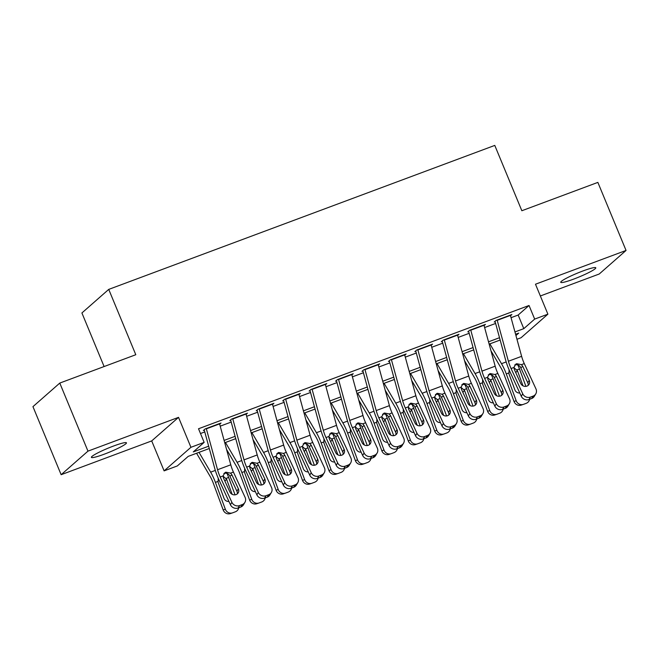 <?xml version="1.0" encoding="UTF-8"?>
<svg xmlns="http://www.w3.org/2000/svg" width="659" height="659" viewBox="0 0 659 659"><rect width="100%" height="100%" fill="white"/><g stroke="black" fill="none" stroke-linecap="round" stroke-linejoin="round"><path stroke-width="0.99" d="M104.287 454.175A18.971 2.092 157.5 0 0 126.454 442.832A18.971 2.092 157.5 0 0 113.57 446.019A18.971 2.092 157.5 0 0 91.395 457.354A18.971 2.092 157.5 0 0 104.287 454.175M573.618 279.128A18.971 2.092 157.5 0 0 595.794 267.793A18.971 2.092 157.5 0 0 582.902 270.973A18.971 2.092 157.5 0 0 560.735 282.307A18.971 2.092 157.5 0 0 573.618 279.128M209.298 448.515L188.202 456.382L177.329 465.938L164.107 470.872L190.937 447.296L204.15 442.37L193.276 451.926L208.664 446.184M151.702 440.92L178.531 417.353L87.968 451.135L59.78 383.077L32.95 406.644L61.139 474.702L151.702 440.92L164.107 470.872M104.106 366.544L81.905 312.959L108.735 289.392L494.777 145.408L521.846 210.74L597.861 182.395L626.05 250.445L535.487 284.218L547.893 314.17L521.063 337.738L516.961 339.27M540.355 295.973L599.22 274.012L626.05 250.445M87.968 451.135L61.139 474.702M219.669 424.215L221.02 423.02L205.155 428.935L203.343 430.533M246.112 414.346L247.463 413.16L231.597 419.075L229.785 420.673M272.546 404.486L273.905 403.3L258.04 409.214L256.227 410.804M298.988 394.626L300.347 393.439L284.482 399.354L282.67 400.944M325.431 384.765L326.79 383.571L310.924 389.494L309.112 391.084M351.873 374.905L353.232 373.711L337.367 379.633L335.555 381.223M378.315 365.045L379.675 363.85L363.809 369.765L361.997 371.363M404.758 355.176L406.109 353.99L390.243 359.905L388.431 361.503M431.2 345.316L432.551 344.13L416.686 350.044L414.873 351.634M457.643 335.456L458.994 334.27L443.128 340.184L441.316 341.774M484.077 325.595L485.436 324.401L469.57 330.324L467.758 331.914M511.054 317.687L518.155 315.043L529.037 305.488L198.516 428.762L204.15 442.37M200.493 433.523L204.768 431.925M220.205 426.167L231.202 422.065M246.647 416.307L257.644 412.204M273.081 406.446L284.087 402.344M299.524 396.586L310.529 392.476M325.966 386.718L336.971 382.615M352.408 376.857L363.414 372.755M378.851 366.997L389.856 362.895M405.293 357.137L416.299 353.035M431.736 347.277L442.733 343.174M458.178 337.416L469.175 333.306M484.612 327.548L495.617 323.445M510.519 315.735L511.878 314.541L496.013 320.455L494.201 322.053M178.531 417.353L190.937 447.296M529.037 305.488L534.671 319.096L547.893 314.17M59.78 383.077L135.795 354.723L108.735 289.392M515.939 335.546L518.715 333.108L515.593 334.278M500.156 340.036L489.151 344.138M473.714 349.896L462.709 353.998M447.272 359.756L436.266 363.859M420.829 369.617L409.832 373.727M394.387 379.485L383.39 383.587M367.953 389.345L356.947 393.448M341.51 399.206L330.505 403.308M315.068 409.066L304.063 413.168M288.626 418.926L277.62 423.029M262.183 428.787L251.178 432.897M235.741 438.655L224.735 442.757M514.959 331.947L523.798 328.652L534.671 319.096M224.101 440.426L235.106 436.324M250.544 430.566L261.549 426.464M276.986 420.706L287.991 416.603M303.428 410.845L314.434 406.735M329.871 400.977L340.868 396.875M356.313 391.116L367.31 387.014M382.747 381.256L393.752 377.154M409.19 371.396L420.195 367.294M435.632 361.536L446.637 357.433M462.074 351.675L473.08 347.565M488.517 341.807L499.522 337.705M518.155 315.043L523.798 328.652M510.354 315.109A10.379 3.18 69.5 0 1 510.437 315.406L521.623 356.33A14.819 4.539 -110.5 0 0 524.284 363.595L535.956 388.892A5.931 5.478 30.7 0 1 535.767 393.893A5.931 5.478 30.7 0 1 533.082 396.108L530.446 397.089L528.996 399.527L531.64 398.538L533.082 396.108M495.14 321.699L505.634 360.061A22.233 6.812 -110.5 0 0 509.613 370.959L521.285 396.257L522.735 393.818A5.931 5.478 30.7 0 0 530.446 397.089M497.133 320.043A10.379 3.18 69.5 0 1 497.216 320.34L508.402 361.256A14.819 4.539 -110.5 0 0 511.063 368.529L522.735 393.818M528.131 385.433A4.745 4.382 30.7 0 0 527.777 382.78L520.379 366.939C518.864 364.987 516.977 364.328 514.712 364.971M528.996 399.527A5.931 5.478 -149.3 0 1 521.285 396.257M535.767 393.893L534.317 396.323A5.931 5.478 -149.3 0 1 531.64 398.538M521.434 364.658L522.801 366.429L529.218 380.342A4.745 4.382 -149.3 0 1 526.928 386.116A4.745 4.382 -149.3 0 1 520.758 383.497L514.341 369.584L513.905 367.467L515.832 364.13L516.664 363.71L521.434 364.658L524.284 363.595M490.988 350.835L500.939 367.821A14.819 4.539 69.5 0 1 504.11 374.625L514.036 401.463L516.186 400.738A5.931 5.643 71.3 0 0 523.526 404.329L526.17 403.341A5.931 5.643 71.3 0 0 529.647 399.28M489.884 343.866L501.499 363.686A22.233 6.812 69.5 0 1 506.269 373.9L516.186 400.738M517.875 364.987A22.233 6.812 69.5 0 1 519.49 368.974L525.915 386.363M519.762 392.953A4.745 4.514 -108.7 0 1 514.868 389.84L508.954 373.851L509.069 370.029M513.905 367.656L517.414 370.696L515.742 372.623M523.015 385.836L517.414 370.696M521.376 405.054A5.931 5.643 -108.7 0 1 514.036 401.463M483.912 324.978A10.379 3.18 69.5 0 1 483.994 325.266L495.181 366.19A14.819 4.539 -110.5 0 0 497.842 373.455L509.514 398.753A5.931 5.478 30.7 0 1 509.325 403.753A5.931 5.478 30.7 0 1 506.647 405.969L504.003 406.957L502.553 409.387L505.198 408.399L506.647 405.969M468.697 331.559L479.192 369.921A22.233 6.812 -110.5 0 0 483.171 380.82L494.851 406.117L496.293 403.687A5.931 5.478 30.7 0 0 504.003 406.957M470.691 329.904A10.379 3.18 69.5 0 1 470.773 330.2L481.968 371.124A14.819 4.539 -110.5 0 0 484.62 378.39L496.293 403.687M501.688 395.293A4.745 4.382 30.7 0 0 501.334 392.64L493.937 376.808C492.43 374.847 490.535 374.188 488.278 374.831M502.553 409.387A5.931 5.478 -149.3 0 1 494.851 406.117M509.325 403.753L507.875 406.183A5.931 5.478 -149.3 0 1 505.198 408.399M494.991 374.518L496.359 376.289L502.776 390.202A4.745 4.382 -149.3 0 1 500.486 395.977A4.745 4.382 -149.3 0 1 494.316 393.365L487.899 379.444L487.462 377.327L489.398 373.991L490.222 373.571L494.991 374.518L497.842 373.455M457.47 334.838A10.379 3.18 69.5 0 1 457.552 335.134L468.747 376.05A14.819 4.539 -110.5 0 0 471.399 383.316L483.072 408.613A5.931 5.478 30.7 0 1 482.882 413.613A5.931 5.478 30.7 0 1 480.205 415.829L477.561 416.817L476.111 419.248L478.755 418.259L480.205 415.829M442.255 341.428L452.749 379.782A22.233 6.812 -110.5 0 0 456.728 390.68L468.409 415.977L469.851 413.547A5.931 5.478 30.7 0 0 477.561 416.817M444.248 339.764A10.379 3.18 69.5 0 1 444.331 340.06L455.526 380.984A14.819 4.539 -110.5 0 0 458.178 388.25L469.851 413.547M475.246 405.153A4.745 4.382 30.7 0 0 474.892 402.501L467.503 386.668C465.987 384.708 464.093 384.049 461.835 384.691M476.111 419.248A5.931 5.478 -149.3 0 1 468.409 415.977M482.882 413.613L481.432 416.051A5.931 5.478 -149.3 0 1 478.755 418.259M468.549 384.378L469.916 386.158L476.342 400.071A4.745 4.382 -149.3 0 1 474.043 405.837A4.745 4.382 -149.3 0 1 467.874 403.226L461.457 389.312L461.028 387.187L462.956 383.851L463.779 383.431L468.549 384.378L471.399 383.316M431.027 344.698A10.379 3.18 69.5 0 1 431.11 344.995L442.304 385.91A14.819 4.539 -110.5 0 0 444.957 393.184L456.629 418.473A5.931 5.478 30.7 0 1 456.44 423.473A5.931 5.478 30.7 0 1 453.763 425.689L451.118 426.678L449.669 429.108L452.313 428.128L453.763 425.689M415.821 351.288L426.307 389.642A22.233 6.812 -110.5 0 0 430.294 400.548L441.967 425.838L443.408 423.407A5.931 5.478 30.7 0 0 451.118 426.678M417.806 349.624A10.379 3.18 69.5 0 1 417.888 349.921L429.083 390.845A14.819 4.539 -110.5 0 0 431.736 398.11L443.408 423.407M448.804 415.013A4.745 4.382 30.7 0 0 448.449 412.361L441.06 396.529C439.545 394.568 437.65 393.909 435.393 394.552M449.669 429.108A5.931 5.478 -149.3 0 1 441.967 425.838M456.44 423.473L454.998 425.912A5.931 5.478 -149.3 0 1 452.313 428.128M442.107 394.247L443.474 396.018L449.899 409.931A4.745 4.382 -149.3 0 1 447.601 415.697A4.745 4.382 -149.3 0 1 441.439 413.086L435.014 399.173L434.586 397.048L436.513 393.711L437.337 393.299L442.107 394.247L444.957 393.184M404.585 354.558A10.379 3.18 69.5 0 1 404.667 354.855L415.862 395.771A14.819 4.539 -110.5 0 0 418.514 403.044L430.187 428.342A5.931 5.478 30.7 0 1 429.998 433.342A5.931 5.478 30.7 0 1 427.32 435.55L424.676 436.538L423.235 438.968L425.879 437.988L427.32 435.55M389.378 361.148L399.865 399.502A22.233 6.812 -110.5 0 0 403.852 410.409L415.524 435.706L416.966 433.268A5.931 5.478 30.7 0 0 424.676 436.538M391.364 359.493A10.379 3.18 69.5 0 1 391.446 359.781L402.641 400.705A14.819 4.539 -110.5 0 0 405.293 407.97L416.966 433.268M422.361 424.874A4.745 4.382 30.7 0 0 422.007 422.221L414.618 406.389C413.102 404.428 411.216 403.769 408.951 404.42M423.235 438.968A5.931 5.478 -149.3 0 1 415.524 435.706M429.998 433.342L428.556 435.772A5.931 5.478 -149.3 0 1 425.879 437.988M415.664 404.107L417.032 405.878L423.457 419.791A4.745 4.382 -149.3 0 1 421.159 425.566A4.745 4.382 -149.3 0 1 414.997 422.946L408.572 409.033L408.143 406.908L410.071 403.572L410.895 403.16L415.664 404.107L418.514 403.044M464.546 360.695L474.496 377.681A14.819 4.539 69.5 0 1 477.676 384.494L487.594 411.323L489.744 410.598A5.931 5.643 71.3 0 0 497.092 414.19L499.736 413.201A5.931 5.643 71.3 0 0 503.204 409.148M463.442 353.726L475.057 373.546A22.233 6.812 69.5 0 1 479.826 383.76L489.744 410.598M491.441 374.856A22.233 6.812 69.5 0 1 493.047 378.834L499.473 396.224M493.319 402.814A4.745 4.514 -108.7 0 1 488.426 399.7L482.512 383.719L482.635 379.889M487.462 377.516L490.98 380.556L489.299 382.484M496.573 395.697L490.98 380.556M494.934 414.915A5.931 5.643 -108.7 0 1 487.594 411.323M438.103 370.556L448.054 387.541A14.819 4.539 69.5 0 1 451.234 394.354L461.152 421.192L463.302 420.458A5.931 5.643 71.3 0 0 470.65 424.05L473.294 423.062A5.931 5.643 71.3 0 0 476.762 419.009M436.999 363.587L448.614 383.414A22.233 6.812 69.5 0 1 453.384 393.621L463.302 420.458M464.999 384.716A22.233 6.812 69.5 0 1 466.605 388.695L473.03 406.084M466.885 412.674A4.745 4.514 -108.7 0 1 461.984 409.56L456.077 393.58L456.193 389.749M461.02 387.377L464.537 390.425L462.857 392.352M470.131 405.557L464.537 390.425M468.491 424.775A5.931 5.643 -108.7 0 1 461.152 421.192M411.661 380.424L421.612 397.402A14.819 4.539 69.5 0 1 424.791 404.214L434.709 431.052L436.859 430.327A5.931 5.643 71.3 0 0 444.207 433.91L446.851 432.93A5.931 5.643 71.3 0 0 450.319 428.869M410.557 373.447L422.18 393.275A22.233 6.812 69.5 0 1 426.941 403.489L436.859 430.327M438.556 394.576A22.233 6.812 69.5 0 1 440.163 398.555L446.588 415.953M440.443 422.534A4.745 4.514 -108.7 0 1 435.541 419.429L429.635 403.44L429.75 399.609M434.578 397.245L438.095 400.285L436.415 402.212M443.688 415.425L438.095 400.285M442.057 434.643A5.931 5.643 -108.7 0 1 434.709 431.052M385.218 390.285L395.169 407.262A14.819 4.539 69.5 0 1 398.349 414.074L408.267 440.912L410.417 440.187A5.931 5.643 71.3 0 0 417.765 443.771L420.409 442.79A5.931 5.643 71.3 0 0 423.877 438.729M384.123 383.316L395.738 403.135A22.233 6.812 69.5 0 1 400.499 413.35L410.417 440.187M412.114 404.437A22.233 6.812 69.5 0 1 413.72 408.415L420.154 425.813M414 432.395A4.745 4.514 -108.7 0 1 409.099 429.289L403.193 413.3L403.308 409.478M408.135 407.105L411.653 410.145L409.972 412.073M417.246 425.286L411.653 410.145M415.615 444.504A5.931 5.643 -108.7 0 1 408.267 440.912M378.142 364.419A10.379 3.18 69.5 0 1 378.225 364.715L389.42 405.639A14.819 4.539 -110.5 0 0 392.072 412.905L403.745 438.202A5.931 5.478 30.7 0 1 403.555 443.202A5.931 5.478 30.7 0 1 400.878 445.418L398.234 446.398L396.792 448.837L399.436 447.848L400.878 445.418M362.936 371.009L373.422 409.363A22.233 6.812 -110.5 0 0 377.409 420.269L389.082 445.566L390.523 443.128A5.931 5.478 30.7 0 0 398.234 446.398M364.921 369.353A10.379 3.18 69.5 0 1 365.004 369.65L376.198 410.565A14.819 4.539 -110.5 0 0 378.851 417.831L390.523 443.128M395.919 434.742A4.745 4.382 30.7 0 0 395.565 432.082L388.176 416.249C386.66 414.289 384.774 413.638 382.508 414.28M396.792 448.837A5.931 5.478 -149.3 0 1 389.082 445.566M403.555 443.202L402.114 445.632A5.931 5.478 -149.3 0 1 399.436 447.848M389.222 413.967L390.589 415.738L397.015 429.652A4.745 4.382 -149.3 0 1 394.716 435.426A4.745 4.382 -149.3 0 1 388.555 432.806L382.129 418.893L381.701 416.776L383.629 413.44L384.461 413.02L389.222 413.967L392.072 412.905M358.776 400.145L368.727 417.131A14.819 4.539 69.5 0 1 371.907 423.935L381.825 450.772L383.983 450.048A5.931 5.643 71.3 0 0 391.322 453.639L393.967 452.651A5.931 5.643 71.3 0 0 397.435 448.59M357.68 393.176L369.295 412.995A22.233 6.812 69.5 0 1 374.057 423.21L383.983 450.048M385.672 414.297A22.233 6.812 69.5 0 1 387.278 418.276L393.711 435.673M387.558 442.263A4.745 4.514 -108.7 0 1 382.657 439.149L376.75 423.16L376.866 419.338M381.701 416.966L385.21 420.005L383.538 421.933M390.803 435.146L385.21 420.005M389.172 454.364A5.931 5.643 -108.7 0 1 381.825 450.772M351.7 374.279A10.379 3.18 69.5 0 1 351.782 374.576L362.977 415.499A14.819 4.539 -110.5 0 0 365.63 422.765L377.31 448.062A5.931 5.478 30.7 0 1 377.113 453.062A5.931 5.478 30.7 0 1 374.436 455.278L371.791 456.259L370.35 458.697L372.994 457.708L374.436 455.278M336.494 380.869L346.988 419.231A22.233 6.812 -110.5 0 0 350.967 430.129L362.639 455.427L364.089 452.997A5.931 5.478 30.7 0 0 371.791 456.259M338.479 379.213A10.379 3.18 69.5 0 1 338.561 379.51L349.756 420.426A14.819 4.539 -110.5 0 0 352.408 427.699L364.089 452.997M369.477 444.603A4.745 4.382 30.7 0 0 369.131 441.95L361.733 426.118C360.218 424.157 358.331 423.498 356.066 424.141M370.35 458.697A5.931 5.478 -149.3 0 1 362.639 455.427M377.113 453.062L375.671 455.493A5.931 5.478 -149.3 0 1 372.994 457.708M362.788 423.828L364.155 425.599L370.572 439.512A4.745 4.382 -149.3 0 1 368.274 445.286A4.745 4.382 -149.3 0 1 362.112 442.667L355.687 428.754L355.259 426.637L357.186 423.3L358.018 422.88L362.788 423.828L365.63 422.765M332.334 410.005L342.293 426.991A14.819 4.539 69.5 0 1 345.464 433.795L355.382 460.633L357.54 459.908A5.931 5.643 71.3 0 0 364.88 463.499L367.524 462.511A5.931 5.643 71.3 0 0 371.001 458.45M331.238 403.036L342.853 422.856A22.233 6.812 69.5 0 1 347.614 433.07L357.54 459.908M359.229 424.157A22.233 6.812 69.5 0 1 360.835 428.144L367.269 445.533M361.116 452.123A4.745 4.514 -108.7 0 1 356.214 449.01L350.308 433.021L350.423 429.198M355.259 426.826L358.768 429.866L357.096 431.793M364.361 445.006L358.768 429.866M362.73 464.224A5.931 5.643 -108.7 0 1 355.382 460.633M325.258 384.148A10.379 3.18 69.5 0 1 325.34 384.436L336.535 425.36A14.819 4.539 -110.5 0 0 339.187 432.625L350.868 457.923A5.931 5.478 30.7 0 1 350.679 462.923A5.931 5.478 30.7 0 1 347.993 465.139L345.349 466.127L343.907 468.557L346.552 467.569L347.993 465.139M310.051 390.729L320.546 429.091A22.233 6.812 -110.5 0 0 324.525 439.99L336.197 465.287L337.647 462.857A5.931 5.478 30.7 0 0 345.349 466.127M312.036 389.074A10.379 3.18 69.5 0 1 312.119 389.37L323.314 430.294A14.819 4.539 -110.5 0 0 325.966 437.56L337.647 462.857M343.034 454.463A4.745 4.382 30.7 0 0 342.688 451.81L335.291 435.978C333.775 434.017 331.889 433.358 329.624 434.001M343.907 468.557A5.931 5.478 -149.3 0 1 336.197 465.287M350.679 462.923L349.229 465.353A5.931 5.478 -149.3 0 1 346.552 467.569M336.345 433.688L337.713 435.459L344.13 449.372A4.745 4.382 -149.3 0 1 341.84 455.147A4.745 4.382 -149.3 0 1 335.67 452.535L329.245 438.622L328.816 436.497L330.744 433.161L331.576 432.741L336.345 433.688L339.187 432.625M305.9 419.865L315.85 436.851A14.819 4.539 69.5 0 1 319.022 443.664L328.948 470.501L331.098 469.768A5.931 5.643 71.3 0 0 338.438 473.36L341.082 472.371A5.931 5.643 71.3 0 0 344.558 468.318M304.796 412.896L316.411 432.716A22.233 6.812 69.5 0 1 321.18 442.93L331.098 469.768M332.787 434.026A22.233 6.812 69.5 0 1 334.393 438.004L340.827 455.394M334.673 461.984A4.745 4.514 -108.7 0 1 329.772 458.87L323.866 442.889L323.981 439.059M328.816 436.686L332.325 439.734L330.653 441.654M337.927 454.867L332.325 439.734M336.288 474.085A5.931 5.643 -108.7 0 1 328.948 470.501M298.815 394.008A10.379 3.18 69.5 0 1 298.906 394.304L310.092 435.22A14.819 4.539 -110.5 0 0 312.753 442.486L324.426 467.783A5.931 5.478 30.7 0 1 324.236 472.783A5.931 5.478 30.7 0 1 321.551 474.999L318.907 475.987L317.465 478.418L320.109 477.429L321.551 474.999M283.609 400.598L294.103 438.952A22.233 6.812 -110.5 0 0 298.082 449.85L309.755 475.147L311.205 472.717A5.931 5.478 30.7 0 0 318.907 475.987M285.602 398.934A10.379 3.18 69.5 0 1 285.685 399.23L296.871 440.154A14.819 4.539 -110.5 0 0 299.532 447.42L311.205 472.717M316.6 464.323A4.745 4.382 30.7 0 0 316.246 461.671L308.849 445.838C307.333 443.878 305.447 443.219 303.181 443.861M317.465 478.418A5.931 5.478 -149.3 0 1 309.755 475.147M324.236 472.783L322.786 475.221A5.931 5.478 -149.3 0 1 320.109 477.429M309.903 443.548L311.27 445.327L317.687 459.241A4.745 4.382 -149.3 0 1 315.397 465.007A4.745 4.382 -149.3 0 1 309.228 462.396L302.81 448.482L302.374 446.357L304.301 443.021L305.133 442.609L309.903 443.548L312.753 442.486M279.457 429.734L289.408 446.711A14.819 4.539 69.5 0 1 292.58 453.524L302.506 480.362L304.656 479.628A5.931 5.643 71.3 0 0 311.995 483.22L314.64 482.231A5.931 5.643 71.3 0 0 318.116 478.179M278.353 422.757L289.968 442.584A22.233 6.812 69.5 0 1 294.738 452.799L304.656 479.628M306.344 443.886A22.233 6.812 69.5 0 1 307.959 447.865L314.384 465.254M308.231 471.844A4.745 4.514 -108.7 0 1 303.338 468.738L297.423 452.749L297.538 448.919M302.374 446.547L305.883 449.595L304.211 451.522M311.485 464.727L305.883 449.595M309.845 483.945A5.931 5.643 -108.7 0 1 302.506 480.362M272.381 403.868A10.379 3.18 69.5 0 1 272.464 404.165L283.65 445.08A14.819 4.539 -110.5 0 0 286.311 452.354L297.983 477.643A5.931 5.478 30.7 0 1 297.794 482.643A5.931 5.478 30.7 0 1 295.117 484.859L292.472 485.848L291.023 488.278L293.667 487.298L295.117 484.859M257.167 410.458L267.661 448.812A22.233 6.812 -110.5 0 0 271.64 459.718L283.321 485.008L284.762 482.577A5.931 5.478 30.7 0 0 292.472 485.848M259.16 408.794A10.379 3.18 69.5 0 1 259.242 409.091L270.437 450.015A14.819 4.539 -110.5 0 0 273.09 457.28L284.762 482.577M290.158 474.183A4.745 4.382 30.7 0 0 289.803 471.531L282.406 455.699C280.891 453.738 279.004 453.079 276.747 453.721M291.023 488.278A5.931 5.478 -149.3 0 1 283.321 485.008M297.794 482.643L296.344 485.082A5.931 5.478 -149.3 0 1 293.667 487.298M283.461 453.417L284.828 455.188L291.245 469.101A4.745 4.382 -149.3 0 1 288.955 474.867A4.745 4.382 -149.3 0 1 282.785 472.256L276.368 458.343L275.932 456.217L277.867 452.881L278.691 452.469L283.461 453.417L286.311 452.354M253.015 439.594L262.966 456.572A14.819 4.539 69.5 0 1 266.145 463.384L276.063 490.222L278.213 489.497A5.931 5.643 71.3 0 0 285.561 493.08L288.205 492.1A5.931 5.643 71.3 0 0 291.673 488.039M251.911 432.617L263.526 452.445A22.233 6.812 69.5 0 1 268.295 462.659L278.213 489.497M279.91 453.746A22.233 6.812 69.5 0 1 281.517 457.725L287.942 475.123M281.788 481.704A4.745 4.514 -108.7 0 1 276.895 478.599L270.981 462.61L271.104 458.788M275.932 456.415L279.449 459.455L277.768 461.382M285.042 474.595L279.449 459.455M283.403 493.813A5.931 5.643 -108.7 0 1 276.063 490.222M245.939 413.728A10.379 3.18 69.5 0 1 246.021 414.025L257.216 454.949A14.819 4.539 -110.5 0 0 259.868 462.214L271.541 487.512A5.931 5.478 30.7 0 1 271.351 492.512A5.931 5.478 30.7 0 1 268.674 494.72L266.03 495.708L264.58 498.138L267.224 497.158L268.674 494.72M230.724 420.318L241.219 458.672A22.233 6.812 -110.5 0 0 245.197 469.579L256.878 494.876L258.32 492.438A5.931 5.478 30.7 0 0 266.03 495.708M232.718 418.663A10.379 3.18 69.5 0 1 232.8 418.959L243.995 459.875A14.819 4.539 -110.5 0 0 246.647 467.14L258.32 492.438M263.715 484.052A4.745 4.382 30.7 0 0 263.361 481.391L255.972 465.559C254.456 463.598 252.562 462.939 250.305 463.59M264.58 498.138A5.931 5.478 -149.3 0 1 256.878 494.876M271.351 492.512L269.902 494.942A5.931 5.478 -149.3 0 1 267.224 497.158M257.018 463.277L258.386 465.048L264.811 478.961A4.745 4.382 -149.3 0 1 262.513 484.736A4.745 4.382 -149.3 0 1 256.343 482.116L249.926 468.203L249.497 466.078L251.425 462.742L252.249 462.33L257.018 463.277L259.868 462.214M226.572 449.454L236.523 466.44A14.819 4.539 69.5 0 1 239.703 473.244L249.621 500.082L251.771 499.357A5.931 5.643 71.3 0 0 259.119 502.941L261.763 501.96A5.931 5.643 71.3 0 0 265.231 497.899M225.469 442.486L237.083 462.305A22.233 6.812 69.5 0 1 241.853 472.519L251.771 499.357M253.468 463.606A22.233 6.812 69.5 0 1 255.074 467.585L261.499 484.983M255.354 491.565A4.745 4.514 -108.7 0 1 250.453 488.459L244.538 472.47L244.662 468.648M249.489 466.275L253.007 469.315L251.326 471.243M258.6 484.456L253.007 469.315M256.961 503.674A5.931 5.643 -108.7 0 1 249.621 500.082M219.496 423.589A10.379 3.18 69.5 0 1 219.579 423.885L230.774 464.809A14.819 4.539 -110.5 0 0 233.426 472.075L245.099 497.372A5.931 5.478 30.7 0 1 244.909 502.372A5.931 5.478 30.7 0 1 242.232 504.588L239.588 505.568L238.138 508.007L240.782 507.018L242.232 504.588M204.29 430.179L214.776 468.533A22.233 6.812 -110.5 0 0 218.763 479.439L230.436 504.736L231.877 502.298A5.931 5.478 30.7 0 0 239.588 505.568M206.275 428.523A10.379 3.18 69.5 0 1 206.358 428.82L217.552 469.735A14.819 4.539 -110.5 0 0 220.205 477.009L231.877 502.298M237.273 493.912A4.745 4.382 30.7 0 0 236.919 491.26L229.53 475.419C228.014 473.459 226.119 472.808 223.862 473.45M238.138 508.007A5.931 5.478 -149.3 0 1 230.436 504.736M244.909 502.372L243.468 504.802A5.931 5.478 -149.3 0 1 240.782 507.018M230.576 473.137L231.943 474.908L238.369 488.821A4.745 4.382 -149.3 0 1 236.07 494.596A4.745 4.382 -149.3 0 1 229.9 491.976L223.483 478.063L223.055 475.946L224.983 472.61L225.806 472.19L230.576 473.137L233.426 472.075M196.58 453.26L210.081 476.3A14.819 4.539 69.5 0 1 213.261 483.105L223.179 509.942L225.329 509.218A5.931 5.643 71.3 0 0 232.676 512.809L235.321 511.821A5.931 5.643 71.3 0 0 238.789 507.759M199.026 452.346L210.649 472.165A22.233 6.812 69.5 0 1 215.411 482.38L225.329 509.218M227.026 473.467A22.233 6.812 69.5 0 1 228.632 477.445L235.057 494.843M228.912 501.433A4.745 4.514 -108.7 0 1 224.011 498.319L218.104 482.33L218.22 478.508M223.047 476.136L226.564 479.175L224.884 481.103M232.157 494.316L226.564 479.175M230.526 513.534A5.931 5.643 -108.7 0 1 223.179 509.942M511.063 368.529L513.905 367.467M508.402 361.256L521.623 356.33M497.216 320.34L510.437 315.406M527.777 382.78L529.218 380.342M522.801 366.429L520.824 367.706M519.49 368.974L517.035 369.888M506.178 361.939L501.499 363.686M508.723 372.986L506.269 373.9M484.62 378.39L487.462 377.327M481.968 371.124L495.181 366.19M470.773 330.2L483.994 325.266M501.334 392.64L502.776 390.202M496.359 376.289L494.382 377.566M458.178 388.25L461.028 387.187M455.526 380.984L468.747 376.05M444.331 340.06L457.552 335.134M474.892 402.501L476.342 400.071M469.916 386.158L467.939 387.434M431.736 398.11L434.586 397.048M429.083 390.845L442.304 385.91M417.888 349.921L431.11 344.995M448.449 412.361L449.899 409.931M443.474 396.018L441.497 397.295M405.293 407.97L408.143 406.908M402.641 400.705L415.862 395.771M391.446 359.781L404.667 354.855M422.007 422.221L423.457 419.791M417.032 405.878L415.055 407.155M493.047 378.834L490.593 379.749M479.736 371.808L475.057 373.546M482.281 382.846L479.826 383.76M466.605 388.695L464.15 389.609M453.293 381.668L448.614 383.414M455.839 392.706L453.384 393.621M440.163 398.555L437.708 399.469M426.859 391.528L422.18 393.275M429.396 402.575L426.941 403.489M413.72 408.415L411.265 409.33M400.417 401.389L395.738 403.135M402.954 412.435L400.499 413.35M378.851 417.831L381.701 416.776M376.198 410.565L389.42 405.639M365.004 369.65L378.225 364.715M395.565 432.082L397.015 429.652M390.589 415.738L388.612 417.015M387.278 418.276L384.823 419.19M373.974 411.249L369.295 412.995M376.511 422.295L374.057 423.21M352.408 427.699L355.259 426.637M349.756 420.426L362.977 415.499M338.561 379.51L351.782 374.576M369.131 441.95L370.572 439.512M364.155 425.599L362.17 426.875M360.835 428.144L358.381 429.058M347.532 421.109L342.853 422.856M350.069 432.156L347.614 433.07M325.966 437.56L328.816 436.497M323.314 430.294L336.535 425.36M312.119 389.37L325.34 384.436M342.688 451.81L344.13 449.372M337.713 435.459L335.728 436.744M334.393 438.004L331.947 438.919M321.09 430.978L316.411 432.716M323.627 442.016L321.18 442.93M299.532 447.42L302.374 446.357M296.871 440.154L310.092 435.22M285.685 399.23L298.906 394.304M316.246 461.671L317.687 459.241M311.27 445.327L309.293 446.604M307.959 447.865L305.504 448.779M294.647 440.838L289.968 442.584M297.184 451.876L294.738 452.799M273.09 457.28L275.932 456.217M270.437 450.015L283.65 445.08M259.242 409.091L272.464 404.165M289.803 471.531L291.245 469.101M284.828 455.188L282.851 456.465M281.517 457.725L279.062 458.639M268.205 450.698L263.526 452.445M270.75 461.745L268.295 462.659M246.647 467.14L249.497 466.078M243.995 459.875L257.216 454.949M232.8 418.959L246.021 414.025M263.361 481.391L264.811 478.961M258.386 465.048L256.409 466.325M255.074 467.585L252.619 468.5M241.762 460.559L237.083 462.305M244.308 471.605L241.853 472.519M220.205 477.009L223.055 475.946M217.552 469.735L230.774 464.809M206.358 428.82L219.579 423.885M236.919 491.26L238.369 488.821M231.943 474.908L229.966 476.185M228.632 477.445L226.177 478.368M215.32 470.419L210.649 472.165M217.865 481.465L215.411 482.38M523.37 404.387L521.22 405.112M496.927 414.247L494.777 414.972M470.485 424.108L468.335 424.833M444.051 433.968L441.892 434.693M417.608 443.828L415.45 444.553M391.166 453.689L389.016 454.422M364.724 463.557L362.574 464.282M338.281 473.417L336.131 474.142M311.839 483.278L309.689 484.003M285.396 493.138L283.246 493.863M258.954 502.998L256.804 503.731M232.52 512.859L230.362 513.592"/></g></svg>
